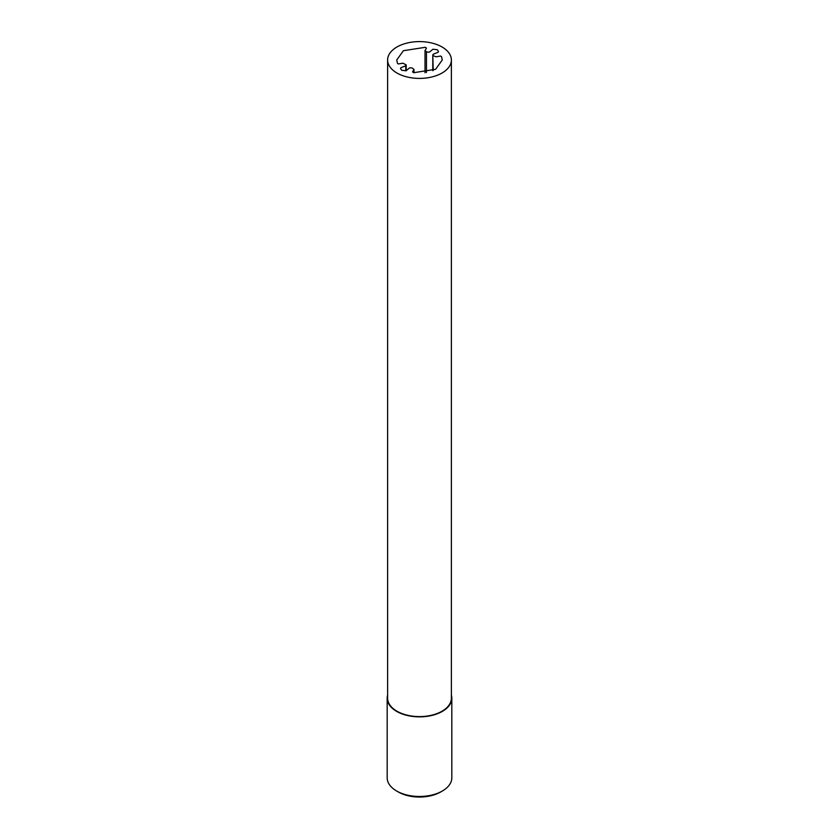 <?xml version="1.0" encoding="UTF-8"?>
<svg xmlns="http://www.w3.org/2000/svg" width="839" height="839" viewBox="0 0 839 839"><rect width="100%" height="100%" fill="white"/><g stroke="black" fill="none" stroke-linecap="round" stroke-linejoin="round"><path stroke-width="1.26" d="M442.048 46.984A31.882 18.406 180 0 1 451.382 59.999A31.882 18.406 180 0 1 431.697 77.01A31.882 18.406 180 0 1 396.952 73.014A31.882 18.406 180 0 1 387.618 59.999A31.882 18.406 180 0 1 407.303 42.999A31.882 18.406 180 0 1 442.048 46.984M387.618 59.999L387.618 698.195A31.882 18.406 0 0 0 396.952 711.21A31.882 18.406 0 0 0 431.697 715.195A31.882 18.406 0 0 0 451.382 698.195L451.382 59.999M451.822 698.195L451.822 777.816A32.322 18.657 180 0 1 442.352 791.009L440.664 791.985A29.931 17.283 180 0 1 398.336 791.985L396.648 791.009A32.322 18.657 180 0 1 387.178 777.816L387.178 698.195A32.322 18.657 0 0 0 396.648 711.388A32.322 18.657 0 0 0 431.865 715.436A32.322 18.657 0 0 0 451.822 698.195A32.322 18.657 0 0 0 451.382 695.122M442.352 791.009A32.322 18.657 180 0 1 396.648 791.009L398.336 791.985M387.618 695.122A32.322 18.657 0 0 0 387.178 698.195M433.218 55.689L436.028 56.8L440.643 56.056L441.503 56.622L442.268 59.999L435.598 69.301L413.637 72.71L412.547 71.892L413.984 69.406L412.022 67.917L409.621 67.854L406.055 70.78L401.713 70.277L400.539 68.641L400.843 67.77L405.898 65.704L406.212 64.918L402.972 63.198L398.357 63.953L397.497 63.386L396.732 59.999L403.402 50.707L425.363 47.299L426.453 48.117L425.016 50.602L426.978 52.081L429.379 52.154L432.945 49.228L437.287 49.732L438.461 51.368L438.157 52.238L433.102 54.304L432.788 55.091L433.218 70.497M405.782 65.882L405.782 70.833M413.984 69.406L413.984 72.762M406.212 64.918L406.212 70.738M426.453 51.787L426.453 72.521M432.788 55.091L432.788 70.686M425.016 72.762L425.016 50.602"/></g></svg>
